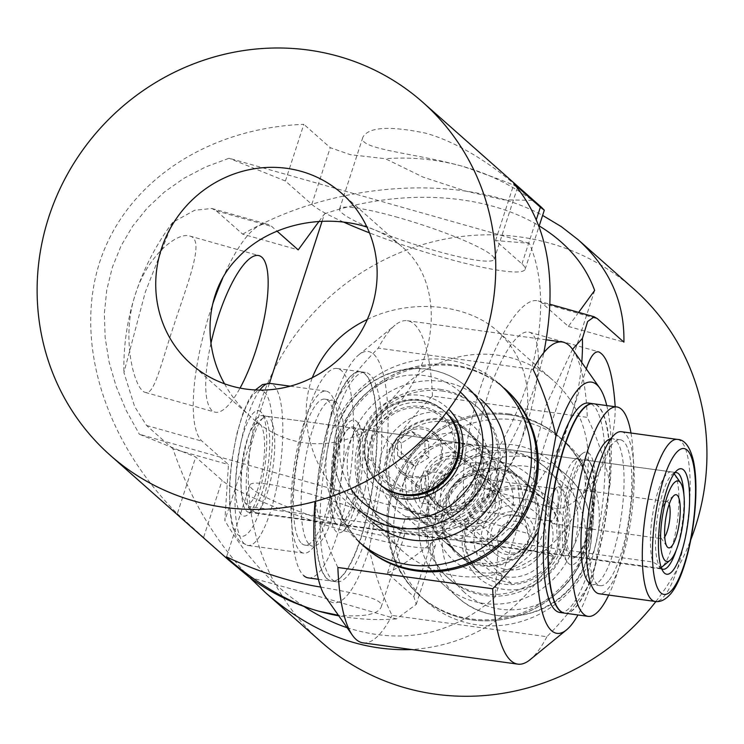 <?xml version="1.0" encoding="UTF-8"?>
<svg xmlns="http://www.w3.org/2000/svg" width="744" height="744" viewBox="0 0 744 744"><rect width="100%" height="100%" fill="white"/><g stroke="black" fill="none" stroke-linecap="round" stroke-linejoin="round"><path stroke-width="0.56" stroke-dasharray="3.72 2.79" d="M439.267 505.39C435.231 502.2 433.194 495.588 433.157 485.562L444.214 473.491L445.079 473.854C445.303 476.513 443.843 482.642 440.699 492.24C440.299 501.884 439.825 506.264 439.267 505.39L421.504 503.186A16.256 4.25 -82.2 0 1 420.806 502.851A16.256 4.25 -82.2 0 1 419.783 501.028A16.256 4.25 -82.2 0 1 419.504 486.502A16.256 4.25 -82.2 0 1 423.689 472.589A16.256 4.25 -82.2 0 1 425.931 470.98A16.256 4.25 -82.2 0 1 426.619 471.315A16.256 4.25 -82.2 0 1 427.726 489.05A16.256 4.25 -82.2 0 1 421.504 503.186M416.333 483.898A2.176 0.567 97.8 0 0 415.942 484.074A2.176 0.567 97.8 0 0 415.375 485.934A2.176 0.567 97.8 0 0 415.412 487.887A2.176 0.567 97.8 0 0 415.552 488.129A2.176 0.567 97.8 0 0 416.445 486.464A2.176 0.567 97.8 0 0 416.333 483.898M476.913 485.944L470.338 463.475L458.713 458.164L444.382 459.197L432.171 466.442L425.615 478.894L426.963 492.416L434.784 503.651L447.562 509.966L460.964 508.087L471.296 499.178L476.913 485.944M485.888 479.462C485.339 478.587 484.856 482.977 484.456 492.612C481.312 502.209 479.852 508.338 480.075 510.998L480.94 511.361L491.998 499.289C491.961 489.245 489.915 482.633 485.888 479.462L555.74 488.817A16.256 4.25 -82.2 0 1 556.428 489.161A16.256 4.25 -82.2 0 1 557.526 506.897A16.256 4.25 -82.2 0 1 551.304 521.033A16.256 4.25 -82.2 0 1 550.616 520.698A16.256 4.25 -82.2 0 1 550.253 520.27A16.256 4.25 -82.2 0 1 549.304 504.348A16.256 4.25 -82.2 0 1 554.513 489.264A16.256 4.25 -82.2 0 1 555.74 488.817M448.241 498.908L453.868 485.655L464.191 476.764L477.527 474.877L490.37 481.201L498.201 492.454L499.54 505.957L492.993 518.41L480.782 525.655L466.525 526.696L454.826 521.377L448.241 498.908M552.513 523.385A18.693 4.892 -82.2 0 1 552.095 522.893A18.693 4.892 -82.2 0 1 551.006 504.581A18.693 4.892 -82.2 0 1 556.996 487.236A18.693 4.892 -82.2 0 1 558.4 486.725A18.693 4.892 -82.2 0 1 559.2 487.115A18.693 4.892 -82.2 0 1 560.465 507.51A18.693 4.892 -82.2 0 1 553.313 523.767A18.693 4.892 -82.2 0 1 552.513 523.385M669.209 504.19A18.693 4.892 97.8 0 0 668.019 502.07A18.693 4.892 97.8 0 0 667.219 501.689A18.693 4.892 97.8 0 0 665.815 502.2A18.693 4.892 97.8 0 0 659.826 519.544A18.693 4.892 97.8 0 0 660.914 537.856A18.693 4.892 97.8 0 0 661.332 538.34A18.693 4.892 97.8 0 0 662.132 538.73A18.693 4.892 97.8 0 0 664.718 536.852M661.249 567.542A48.779 12.76 -82.2 0 1 659.928 568.276L658.728 565.468L652.86 562.018A48.779 12.76 -82.2 0 1 654.023 506.794A48.779 12.76 -82.2 0 1 671.321 471.891A48.779 12.76 -82.2 0 1 673.394 472.905A48.779 12.76 -82.2 0 1 674.148 473.705M674.492 474.17A48.779 12.76 -82.2 0 1 677.319 521.944A48.779 12.76 -82.2 0 1 661.704 567.188M259.972 424.154A40.65 10.63 -82.2 0 1 262.139 471.919A40.65 10.63 -82.2 0 1 245.446 503A40.65 10.63 -82.2 0 1 244.525 501.94A40.65 10.63 -82.2 0 1 242.172 462.126A40.65 10.63 -82.2 0 1 255.183 424.424A40.65 10.63 -82.2 0 1 259.972 424.154M248.673 506.459L249.872 509.259L255.741 512.709A48.779 12.76 97.8 0 0 273.029 467.046A48.779 12.76 97.8 0 0 269.198 417.338A48.779 12.76 97.8 0 0 267.124 416.324A48.779 12.76 97.8 0 0 263.45 417.663A48.779 12.76 97.8 0 0 248.626 457.718A48.779 12.76 97.8 0 0 248.673 506.459L652.86 562.018M659.928 568.276L255.741 512.709M500.972 462.21A56.907 54.107 -48.5 0 0 436.393 509.919A56.907 54.107 -48.5 0 0 480.643 572.592A56.907 54.107 -48.5 0 0 545.222 524.883A56.907 54.107 -48.5 0 0 500.972 462.21M480.206 563.031A48.779 46.379 131.5 0 1 456.602 552.262A48.779 46.379 131.5 0 1 446.558 496.397A48.779 46.379 131.5 0 1 497.634 468.422A48.779 46.379 131.5 0 1 521.237 479.201A48.779 46.379 131.5 0 1 531.281 535.066A48.779 46.379 131.5 0 1 480.206 563.031M592.066 520.093A56.907 14.889 -82.2 0 1 567.402 562.129A56.907 14.889 -82.2 0 1 565.663 496.732A56.907 14.889 -82.2 0 1 582.32 453.598A56.907 14.889 -82.2 0 1 592.066 520.093M559.776 497.336A48.779 12.76 97.8 0 0 561.264 553.387A48.779 12.76 97.8 0 0 564.445 555.666A48.779 12.76 97.8 0 0 582.403 517.35A48.779 12.76 97.8 0 0 577.735 459.02A48.779 12.76 97.8 0 0 574.061 460.359A48.779 12.76 97.8 0 0 559.776 497.336M424.182 522.641A56.907 54.107 131.5 0 1 379.942 459.969A56.907 54.107 131.5 0 1 444.521 412.26A56.907 54.107 131.5 0 1 488.761 474.932A56.907 54.107 131.5 0 1 424.182 522.641M444.949 421.82A48.779 46.379 -48.5 0 0 393.874 449.785A48.779 46.379 -48.5 0 0 403.918 505.65A48.779 46.379 -48.5 0 0 427.521 516.429A48.779 46.379 -48.5 0 0 478.597 488.455A48.779 46.379 -48.5 0 0 468.553 432.589A48.779 46.379 -48.5 0 0 444.949 421.82M333.098 464.768A56.907 14.889 97.8 0 0 342.835 531.253A56.907 14.889 97.8 0 0 359.492 488.12A56.907 14.889 97.8 0 0 357.752 422.722A56.907 14.889 97.8 0 0 333.098 464.768M365.378 487.515A48.779 12.76 -82.2 0 1 351.103 524.492A48.779 12.76 -82.2 0 1 347.429 525.831A48.779 12.76 -82.2 0 1 342.752 467.502A48.779 12.76 -82.2 0 1 360.71 429.186A48.779 12.76 -82.2 0 1 363.89 431.464A48.779 12.76 -82.2 0 1 365.378 487.515M471.296 445.126L461.215 443.006L441.378 443.21L423.327 449.711L410.586 461.55L404.624 476.002L407.238 499.921L424.21 523.599L453.868 539.735L447.925 539.642L436.319 534.313L427.261 517.638L427.251 496.025C429.986 472.784 454.203 444.791 471.296 445.126L500.954 461.252L517.926 484.93L520.53 508.849L514.569 523.302L501.828 535.141L483.786 541.641L463.949 541.846L453.868 539.735C470.952 540.07 495.169 512.067 497.903 488.827L497.894 467.213L488.845 450.538L477.23 445.21L471.296 445.126M326.449 455.393A105.676 27.649 -82.2 0 1 365.351 372.391A105.676 27.649 -82.2 0 1 375.469 498.768A105.676 27.649 -82.2 0 1 336.567 581.78A105.676 27.649 -82.2 0 1 326.449 455.393M321.78 454.751A105.676 27.649 -82.2 0 1 360.691 371.749A105.676 27.649 -82.2 0 1 370.81 498.127A105.676 27.649 -82.2 0 1 331.908 581.138A105.676 27.649 -82.2 0 1 321.78 454.751M559.804 612.461A105.676 27.649 97.8 0 0 598.715 529.458A105.676 27.649 97.8 0 0 588.588 403.071M564.622 613.121A105.676 27.649 97.8 0 0 603.375 530.1A105.676 27.649 97.8 0 0 593.414 403.741M365.462 547.603A105.676 100.487 131.5 0 1 343.7 426.554A105.676 100.487 131.5 0 1 454.361 365.964A105.676 100.487 131.5 0 1 505.511 389.307L504.376 388.303A105.676 100.487 131.5 0 0 453.236 364.96A105.676 100.487 131.5 0 0 342.566 425.559A105.676 100.487 131.5 0 0 364.328 546.598M508.561 413.906A105.676 100.487 131.5 0 1 559.702 437.249A105.676 100.487 131.5 0 1 581.464 558.298A105.676 100.487 131.5 0 1 470.794 618.887A105.676 100.487 131.5 0 1 419.653 595.544A105.676 100.487 131.5 0 1 397.891 474.505A105.676 100.487 131.5 0 1 508.561 413.906M509.686 414.91A105.676 100.487 131.5 0 1 560.827 438.253A105.676 100.487 131.5 0 1 582.589 559.293A105.676 100.487 131.5 0 1 471.929 619.891A105.676 100.487 131.5 0 1 420.779 596.549A105.676 100.487 131.5 0 1 399.017 475.5A105.676 100.487 131.5 0 1 509.686 414.91M325.426 596.79A126.815 33.182 97.8 0 0 369.238 548.923C374.288 572.22 381.886 594.391 392.051 615.428L546.886 636.715C564.129 619.408 579.325 600.371 592.475 579.613A126.815 33.182 -82.2 0 1 577.976 614.962M369.238 548.923L386.871 453.189A126.815 33.182 97.8 0 0 358.673 354.925A126.815 33.182 97.8 0 0 332.68 405.238C345.858 384.443 361.045 365.406 378.268 348.136L533.104 369.424M606.76 405.573A126.815 33.182 -82.2 0 1 610.117 483.87C605.067 460.573 597.46 438.402 587.295 417.365L432.459 396.087C415.217 413.394 400.021 432.422 386.871 453.189M610.117 483.87L592.475 579.613M332.68 405.238L315.047 500.982A126.815 33.182 97.8 0 0 315.01 501.484M337.86 567.486C327.686 546.403 320.087 524.241 315.047 500.982M363.016 642.853A162.583 42.538 97.8 0 0 392.051 615.428M432.459 396.087A162.583 42.538 97.8 0 0 407.303 320.711A162.583 42.538 97.8 0 0 395.055 325.175A162.583 42.538 97.8 0 0 378.268 348.136M572.731 349.596A162.583 42.538 -82.2 0 1 587.295 417.365M546.886 636.715A162.583 42.538 -82.2 0 1 530.109 659.677M581.445 463.54A48.779 12.76 97.8 0 0 567.012 512.523A48.779 12.76 97.8 0 0 571.625 555.917A48.779 12.76 97.8 0 0 573.698 556.931A48.779 12.76 97.8 0 0 577.372 555.601A48.779 12.76 97.8 0 0 579.232 553.694A48.779 12.76 97.8 0 0 593.386 507.166A48.779 12.76 97.8 0 0 590.159 462.573A48.779 12.76 97.8 0 0 589.053 461.308A48.779 12.76 97.8 0 0 586.979 460.294A48.779 12.76 97.8 0 0 581.445 463.54M661.686 568.704A48.779 12.76 -82.2 0 1 661.016 568.211A48.779 12.76 -82.2 0 1 659.909 566.947A48.779 12.76 -82.2 0 1 656.673 522.344A48.779 12.76 -82.2 0 1 670.837 475.825A48.779 12.76 -82.2 0 1 672.697 473.919A48.779 12.76 -82.2 0 1 674.882 472.7M608.592 580.794A73.647 19.27 -82.2 0 1 600.231 585.695A73.647 19.27 -82.2 0 1 589.546 524.873A73.647 19.27 -82.2 0 1 611.94 444.661A73.647 19.27 -82.2 0 1 620.291 439.76A73.647 19.27 -82.2 0 1 630.986 500.582A73.647 19.27 -82.2 0 1 608.592 580.794M610.917 438.728A73.647 19.27 -82.2 0 1 612.526 438.7A73.647 19.27 -82.2 0 1 623.212 499.512A73.647 19.27 -82.2 0 1 600.817 579.725A73.647 19.27 -82.2 0 1 592.466 584.626A73.647 19.27 -82.2 0 1 590.922 584.161M621.398 431.706A81.784 21.399 -82.2 0 1 633.274 499.243A81.784 21.399 -82.2 0 1 608.406 588.309A81.784 21.399 -82.2 0 1 599.125 593.749M564.78 613.149A105.676 27.649 97.8 0 0 576.777 606.118A105.676 27.649 97.8 0 0 608.908 491.031A105.676 27.649 97.8 0 0 593.563 403.76M683.885 494.5A48.779 12.76 -82.2 0 1 676.24 550.151M580.311 462.247A49.997 13.076 -82.2 0 1 589.239 461.261A49.997 13.076 -82.2 0 1 592.549 506.971A49.997 13.076 -82.2 0 1 578.042 554.661A49.997 13.076 -82.2 0 1 576.135 556.614A49.997 13.076 -82.2 0 1 564.687 523.311A49.997 13.076 -82.2 0 1 580.311 462.247M630.977 433.027A105.676 27.649 -82.2 0 1 608.704 595.061M336.102 523.544A48.779 12.76 -82.2 0 1 334.995 522.279A48.779 12.76 -82.2 0 1 332.177 474.495A48.779 12.76 -82.2 0 1 347.783 429.251A48.779 12.76 -82.2 0 1 351.466 427.921A48.779 12.76 -82.2 0 1 353.53 428.935A48.779 12.76 -82.2 0 1 356.841 482.131A48.779 12.76 -82.2 0 1 338.176 524.557A48.779 12.76 -82.2 0 1 336.102 523.544M264.148 416.649A48.779 12.76 97.8 0 0 262.074 415.626A48.779 12.76 97.8 0 0 243.409 458.053A48.779 12.76 97.8 0 0 246.72 511.258A48.779 12.76 97.8 0 0 248.784 512.272A48.779 12.76 97.8 0 0 252.467 510.933A48.779 12.76 97.8 0 0 268.072 465.688A48.779 12.76 97.8 0 0 265.255 417.905A48.779 12.76 97.8 0 0 264.148 416.649M301.738 543.557A73.647 19.27 97.8 0 0 304.863 545.092A73.647 19.27 97.8 0 0 333.052 481.024A73.647 19.27 97.8 0 0 328.048 400.691A73.647 19.27 97.8 0 0 324.923 399.156A73.647 19.27 97.8 0 0 296.735 463.224A73.647 19.27 97.8 0 0 301.738 543.557M309.504 544.627A73.647 19.27 97.8 0 0 312.638 546.161A73.647 19.27 97.8 0 0 340.817 482.093A73.647 19.27 97.8 0 0 335.823 401.76A73.647 19.27 97.8 0 0 332.698 400.226A73.647 19.27 97.8 0 0 304.51 464.293A73.647 19.27 97.8 0 0 309.504 544.627M300.278 551.434A81.784 21.399 97.8 0 0 303.757 553.145A81.784 21.399 97.8 0 0 335.051 482.01A81.784 21.399 97.8 0 0 329.508 392.813A81.784 21.399 97.8 0 0 326.03 391.102A81.784 21.399 97.8 0 0 294.736 462.238A81.784 21.399 97.8 0 0 300.278 551.434M308.276 577.883A105.676 27.649 97.8 0 0 348.713 485.962A105.676 27.649 97.8 0 0 341.552 370.698A105.676 27.649 97.8 0 0 337.06 368.494A105.676 27.649 97.8 0 0 296.614 460.415A105.676 27.649 97.8 0 0 303.784 575.689M364.867 373.907A105.676 27.649 -82.2 0 1 372.037 489.171A105.676 27.649 -82.2 0 1 331.592 581.092A105.676 27.649 -82.2 0 1 327.1 578.888A105.676 27.649 -82.2 0 1 319.939 463.624A105.676 27.649 -82.2 0 1 360.375 371.702A105.676 27.649 -82.2 0 1 364.867 373.907M260.67 411.72A53.242 13.931 97.8 0 0 238.805 452.436A53.242 13.931 97.8 0 0 241.642 515.006A53.242 13.931 97.8 0 0 247.919 514.653A53.242 13.931 97.8 0 0 264.957 465.26A53.242 13.931 97.8 0 0 261.879 413.097A53.242 13.931 97.8 0 0 260.67 411.72M354.916 427.912A49.997 13.076 97.8 0 0 349.029 428.237A49.997 13.076 97.8 0 0 333.024 474.616A49.997 13.076 97.8 0 0 335.916 523.59A49.997 13.076 97.8 0 0 337.051 524.883A49.997 13.076 97.8 0 0 357.585 486.66A49.997 13.076 97.8 0 0 354.916 427.912M453.784 455.561A42.269 40.195 131.5 0 1 405.062 489.905A42.269 40.195 131.5 0 1 373.321 442.541A42.269 40.195 131.5 0 1 422.043 408.196A42.269 40.195 131.5 0 1 453.784 455.561M442.085 456.398A26.012 24.738 131.5 0 1 424.964 476.244A26.012 24.738 131.5 0 1 400.086 471.873A26.012 24.738 131.5 0 1 392.562 448.381A26.012 24.738 131.5 0 1 409.684 428.535A26.012 24.738 131.5 0 1 434.561 432.906A26.012 24.738 131.5 0 1 442.085 456.398M421.867 477.657A30.895 29.369 -48.5 0 0 445.061 512.272A30.895 29.369 -48.5 0 0 480.671 487.171A30.895 29.369 -48.5 0 0 457.476 452.557A30.895 29.369 -48.5 0 0 421.867 477.657M474.895 485.423A26.012 24.738 131.5 0 1 457.774 505.269A26.012 24.738 131.5 0 1 432.896 500.898A26.012 24.738 131.5 0 1 425.373 477.406A26.012 24.738 131.5 0 1 442.494 457.56A26.012 24.738 131.5 0 1 467.372 461.931A26.012 24.738 131.5 0 1 474.895 485.423M455.337 455.812A43.896 41.738 -48.5 0 0 422.378 406.624A43.896 41.738 -48.5 0 0 371.777 442.289A43.896 41.738 -48.5 0 0 404.736 491.477A43.896 41.738 -48.5 0 0 455.337 455.812M367.527 457.634L370.019 442.42L373.646 428.2A48.779 46.379 131.5 0 1 447.005 413.524A48.779 46.379 131.5 0 1 461.103 457.569A48.779 46.379 131.5 0 1 429.009 494.788A48.779 46.379 131.5 0 1 382.37 486.585A48.779 46.379 131.5 0 1 367.527 457.634L402.216 488.334A48.779 46.379 -48.5 0 0 417.059 517.275A48.779 46.379 -48.5 0 0 463.707 525.478A48.779 46.379 -48.5 0 0 495.802 488.259A48.779 46.379 -48.5 0 0 481.703 444.214A48.779 46.379 -48.5 0 0 408.335 458.89L405.843 474.114L402.216 488.334M412.585 476.16A40.65 38.651 131.5 0 1 459.429 443.136A40.65 38.651 131.5 0 1 489.952 488.678A40.65 38.651 131.5 0 1 443.099 521.702A40.65 38.651 131.5 0 1 412.585 476.16M408.335 458.89L373.646 428.2M526.287 527.682A16.256 15.457 131.5 0 1 521.86 549.937A16.256 15.457 131.5 0 1 499.94 546.589A16.256 15.457 131.5 0 1 504.367 524.334A16.256 15.457 131.5 0 1 526.287 527.682M491.459 549.639A24.385 23.185 -48.5 0 0 495.067 553.731A24.385 23.185 -48.5 0 0 526.575 552.866A24.385 23.185 -48.5 0 0 530.993 521.293A24.385 23.185 -48.5 0 0 527.384 517.201A24.385 23.185 -48.5 0 0 495.876 518.066A24.385 23.185 -48.5 0 0 491.459 549.639M430.823 471.929A24.385 23.185 131.5 0 1 401.546 470.989A24.385 23.185 131.5 0 1 397.938 466.897A24.385 23.185 131.5 0 1 404.587 433.519A24.385 23.185 131.5 0 1 433.864 434.459A24.385 23.185 131.5 0 1 437.472 438.542A24.385 23.185 131.5 0 1 430.823 471.929M372.512 476.067A48.779 46.379 -48.5 0 0 379.728 484.251L378.975 483.581A48.779 46.379 -48.5 0 1 371.758 475.407A48.779 46.379 -48.5 0 1 380.593 412.241A48.779 46.379 -48.5 0 1 443.61 410.521L444.363 411.19A48.779 46.379 -48.5 0 0 385.811 409.312A48.779 46.379 -48.5 0 0 372.512 476.067M450.817 418.695A48.779 46.379 -48.5 0 0 443.61 410.521M451.58 419.365A48.779 46.379 -48.5 0 0 444.363 411.19M397.631 455.719L411.339 462.926L424.991 454.259L424.945 438.383L411.246 431.176L397.584 439.844L397.631 455.719L401.407 459.048L415.106 466.256L411.339 462.926M415.106 466.256L428.767 457.597L428.721 441.722L415.013 434.515L401.36 443.182L401.407 459.048M401.36 443.182L397.584 439.844M415.013 434.515L411.246 431.176M428.721 441.722L424.945 438.383M428.767 457.597L424.991 454.259M458.341 553.796A48.779 46.379 131.5 0 1 448.93 498.061A48.779 46.379 131.5 0 1 499.856 470.394A48.779 46.379 131.5 0 1 523.469 481.173A48.779 46.379 131.5 0 1 523.953 481.601A48.779 46.379 131.5 0 1 533.355 537.345A48.779 46.379 131.5 0 1 482.428 565.003A48.779 46.379 131.5 0 1 458.825 554.234A48.779 46.379 131.5 0 1 458.341 553.796M521.544 489.58A48.779 46.379 -48.5 0 0 470.617 517.238A48.779 46.379 -48.5 0 0 480.029 572.982A48.779 46.379 -48.5 0 0 480.512 573.41A48.779 46.379 -48.5 0 0 504.116 584.189A48.779 46.379 -48.5 0 0 555.043 556.531A48.779 46.379 -48.5 0 0 545.631 500.786A48.779 46.379 -48.5 0 0 545.147 500.349A48.779 46.379 -48.5 0 0 521.544 489.58M547.937 469.622A73.647 70.029 -48.5 0 0 547.212 468.962A73.647 70.029 -48.5 0 0 446.298 477.332A73.647 70.029 -48.5 0 0 448.874 578.627A73.647 70.029 -48.5 0 0 449.599 579.288A73.647 70.029 -48.5 0 0 550.514 570.908A73.647 70.029 -48.5 0 0 547.937 469.622M546.049 467.948A73.647 70.029 -48.5 0 0 545.324 467.297A73.647 70.029 -48.5 0 0 444.419 475.667A73.647 70.029 -48.5 0 0 446.986 576.953A73.647 70.029 -48.5 0 0 447.721 577.614A73.647 70.029 -48.5 0 0 548.626 569.244A73.647 70.029 -48.5 0 0 546.049 467.948M553.406 463.605A81.784 77.757 -48.5 0 0 552.597 462.87A81.784 77.757 -48.5 0 0 440.55 472.17A81.784 77.757 -48.5 0 0 443.405 584.644A81.784 77.757 -48.5 0 0 444.214 585.37A81.784 77.757 -48.5 0 0 556.261 576.079A81.784 77.757 -48.5 0 0 553.406 463.605M567.598 444.252A105.676 100.487 -48.5 0 0 566.547 443.303A105.676 100.487 -48.5 0 0 421.755 455.319A105.676 100.487 -48.5 0 0 425.447 600.659A105.676 100.487 -48.5 0 0 426.498 601.608A105.676 100.487 -48.5 0 0 571.28 589.592A105.676 100.487 -48.5 0 0 567.598 444.252M419.793 595.656A105.676 100.487 131.5 0 1 416.101 450.315A105.676 100.487 131.5 0 1 560.892 438.3A105.676 100.487 131.5 0 1 561.934 439.239A105.676 100.487 131.5 0 1 565.626 584.589A105.676 100.487 131.5 0 1 420.834 596.595A105.676 100.487 131.5 0 1 419.793 595.656M478.057 577.205A53.242 50.629 -48.5 0 0 551.285 571.904A53.242 50.629 -48.5 0 0 549.677 498.396A53.242 50.629 -48.5 0 0 476.448 503.697A53.242 50.629 -48.5 0 0 478.057 577.205M457.244 554.447A49.997 47.532 -48.5 0 0 525.999 549.472A49.997 47.532 -48.5 0 0 524.483 480.447A49.997 47.532 -48.5 0 0 455.728 485.432A49.997 47.532 -48.5 0 0 457.244 554.447M442.727 419.849A48.779 46.379 -48.5 0 0 391.651 447.814A48.779 46.379 -48.5 0 0 401.695 503.679A48.779 46.379 -48.5 0 0 425.298 514.457A48.779 46.379 -48.5 0 0 476.374 486.492A48.779 46.379 -48.5 0 0 466.33 430.618A48.779 46.379 -48.5 0 0 442.727 419.849M403.611 495.272A48.779 46.379 131.5 0 1 380.007 484.502A48.779 46.379 131.5 0 1 369.963 428.628A48.779 46.379 131.5 0 1 421.039 400.663A48.779 46.379 131.5 0 1 444.652 411.441A48.779 46.379 131.5 0 1 446.149 412.827M439.909 389.298A73.647 70.029 131.5 0 1 475.556 405.573A73.647 70.029 131.5 0 1 490.724 489.924A73.647 70.029 131.5 0 1 413.59 532.155A73.647 70.029 131.5 0 1 377.952 515.89A73.647 70.029 131.5 0 1 362.784 431.529A73.647 70.029 131.5 0 1 439.909 389.298M441.797 390.972A73.647 70.029 131.5 0 1 477.443 407.238A73.647 70.029 131.5 0 1 492.612 491.598A73.647 70.029 131.5 0 1 415.478 533.829A73.647 70.029 131.5 0 1 379.84 517.564A73.647 70.029 131.5 0 1 364.672 433.203A73.647 70.029 131.5 0 1 441.797 390.972M358.989 509.966L372.567 521.981A81.784 77.757 131.5 0 1 355.725 428.312A81.784 77.757 131.5 0 1 441.369 381.412A81.784 77.757 131.5 0 1 480.94 399.482L467.362 387.466C455.942 377.487 442.643 371.414 427.447 369.238C389.456 363.212 348.638 389.549 337.358 427.223C328.337 459.727 335.553 487.301 358.989 509.966A81.784 77.757 131.5 0 1 342.147 416.296A81.784 77.757 131.5 0 1 427.791 369.405A81.784 77.757 131.5 0 1 467.362 387.466M358.617 541.548A105.676 100.487 131.5 0 1 336.855 420.5A105.676 100.487 131.5 0 1 447.516 359.901A105.676 100.487 131.5 0 1 498.666 383.253L504.32 388.256A105.676 100.487 -48.5 0 0 453.18 364.913A105.676 100.487 -48.5 0 0 342.51 425.503A105.676 100.487 -48.5 0 0 364.272 546.552M401.779 498.694A53.242 50.629 131.5 0 1 360.375 440.048A53.242 50.629 131.5 0 1 420.806 395.408A53.242 50.629 131.5 0 1 448.79 409.265M425.363 515.89A49.997 47.532 131.5 0 1 386.489 460.834A49.997 47.532 131.5 0 1 443.229 418.918A49.997 47.532 131.5 0 1 482.103 473.974A49.997 47.532 131.5 0 1 425.363 515.89M482.614 475.602A28.449 27.054 131.5 0 1 500.163 509.873A28.449 27.054 131.5 0 1 465.177 529.272A28.449 27.054 131.5 0 1 447.628 494.993A28.449 27.054 131.5 0 1 482.614 475.602M469.548 523.274A20.321 19.325 -48.5 0 0 492.788 513.379A20.321 19.325 -48.5 0 0 489.245 488.882A20.321 19.325 -48.5 0 0 482.01 484.939A20.321 19.325 -48.5 0 0 458.769 494.834A20.321 19.325 -48.5 0 0 462.312 519.321A20.321 19.325 -48.5 0 0 469.548 523.274M503.279 568.9A33.331 31.694 -48.5 0 0 544.264 546.18A33.331 31.694 -48.5 0 0 523.702 506.032A33.331 31.694 -48.5 0 0 482.716 528.751A33.331 31.694 -48.5 0 0 503.279 568.9M516.699 515.629A20.321 19.325 131.5 0 1 523.943 519.582A20.321 19.325 131.5 0 1 527.477 544.069A20.321 19.325 131.5 0 1 504.246 553.964A20.321 19.325 131.5 0 1 497.011 550.021A20.321 19.325 131.5 0 1 493.467 525.524A20.321 19.325 131.5 0 1 516.699 515.629M501.038 575.8A40.65 38.651 131.5 0 1 475.965 526.836A40.65 38.651 131.5 0 1 525.943 499.131A40.65 38.651 131.5 0 1 551.016 548.096A40.65 38.651 131.5 0 1 501.038 575.8M511.463 583.482L483.349 575.521A48.779 46.379 -48.5 0 1 479.285 572.331L443.461 540.637A48.779 46.379 131.5 0 1 434.961 481.852A48.779 46.379 131.5 0 1 490.724 458.099A48.779 46.379 131.5 0 1 508.096 467.576A48.779 46.379 131.5 0 1 519.907 519.396A48.779 46.379 131.5 0 1 475.639 551.788L511.463 583.482A48.779 46.379 -48.5 0 0 555.731 551.09A48.779 46.379 -48.5 0 0 543.92 499.271A48.779 46.379 -48.5 0 0 526.547 489.794A48.779 46.379 -48.5 0 0 470.785 513.546A48.779 46.379 -48.5 0 0 479.285 572.331M486.353 464.098A40.65 38.651 -48.5 0 0 436.365 491.803A40.65 38.651 -48.5 0 0 461.438 540.767A40.65 38.651 -48.5 0 0 511.416 513.062A40.65 38.651 -48.5 0 0 486.353 464.098M475.639 551.788L447.516 543.817A48.779 46.379 131.5 0 1 443.461 540.637M447.516 543.817L483.349 575.521M224.53 383.792C231.254 396.087 240.098 407.182 251.054 417.059C299.906 461.894 369.833 447.06 404.42 395.957C440.708 346.946 440.532 278.265 401.872 246.589C391.967 237.941 380.333 231.43 366.969 227.078M439.574 519.293L139.379 434.264L195.728 457.03L222.121 480.382A113.804 14.657 -162 0 0 338.241 528.984A113.804 14.657 -162 0 0 435.426 545.315A113.804 14.657 -162 0 0 432.255 539.902L405.861 516.55L439.574 519.293C519.331 452.687 562.734 319.111 529.254 243.288L495.541 240.544L521.935 263.897A113.804 14.657 18 0 1 525.106 269.3A113.804 14.657 18 0 1 369.48 232.863M529.254 243.288L229.059 158.258L205.521 167.009L183.842 178.337L164.322 192.092L147.2 208.078L132.72 226.092L121.058 245.892L112.381 267.236L106.792 289.816L104.365 313.354L105.136 337.534L109.098 362.04L116.194 386.545L126.331 410.725L139.379 434.264M343.44 222.028A113.804 14.657 18 0 1 311.801 204.377L285.408 181.015L229.059 158.258M398.012 217.453A81.291 10.472 -162 0 0 339.562 209.018A81.291 10.472 -162 0 0 435.724 250.821A81.291 10.472 -162 0 0 494.183 259.256A81.291 10.472 -162 0 0 398.012 217.453M308.332 493.458A81.291 10.472 18 0 1 404.504 535.261A81.291 10.472 18 0 1 346.044 526.826A81.291 10.472 18 0 1 249.882 485.023A81.291 10.472 18 0 1 308.332 493.458M285.408 181.015L303.831 124.304C206.051 128.349 125.68 182.606 99.705 262.111C73.981 341.719 104.532 440.792 177.295 513.741L195.728 457.03M249.37 577.27L331.936 600.129L396.403 618.924L416.212 604.407L413.831 596.614L387.429 573.261L405.861 516.55M495.541 240.544L513.965 183.833M177.295 513.741L229.226 560.548M532.397 200.369L503.214 199.801L464.916 190.864L423.048 177.091L385.364 158.714L350.34 154.687L330.234 147.665L303.831 124.304M541.632 207.437L532.416 200.387A235.746 224.158 131.5 0 0 463.131 166.479C497.745 178.458 515.871 185.433 517.517 187.414C519.2 187.897 473.556 146.308 425.419 133.12C389.326 125.68 368.494 127.038 362.914 137.175C357.092 149.414 415.106 152.939 463.131 166.479A235.746 224.158 131.5 0 0 385.346 158.723M320.683 587.062C356.199 593.47 384.843 598.483 381.151 607.104C377.915 614.47 363.667 617.204 338.418 615.288M387.429 573.261C459.95 535.038 525.134 443.099 543.827 352.656M396.422 618.915A235.746 224.158 131.5 0 1 338.818 615.865M372.558 435.798A113.804 108.215 -48.5 0 0 402.216 550.793A113.804 108.215 -48.5 0 0 582.692 495.318A113.804 108.215 -48.5 0 0 553.034 380.324A113.804 108.215 -48.5 0 0 372.558 435.798M367.313 319.483C409.442 298.539 467.567 303.078 498.285 331.88C527.254 359.65 534.871 395.975 521.153 440.876C506.85 484.232 473.138 520.744 431.52 527.775C401.025 532.685 373.014 524.213 347.467 502.358C312.936 472.635 296.419 420.211 312.303 377.664M578.637 312.378L568.388 326.421L541.995 303.068A113.804 32.057 105.8 0 0 538.135 300.901A113.804 32.057 105.8 0 0 478.429 394.32A113.804 32.057 105.8 0 0 472.245 517.74L498.638 541.093L495.011 597.106C452.222 635.004 402.941 645.206 347.15 627.731M594.651 290.43L495.011 597.106M525.971 427.084A81.291 22.897 -74.2 0 1 484.967 488.622A81.291 22.897 -74.2 0 1 488.259 393.725A81.291 22.897 -74.2 0 1 529.272 332.187A81.291 22.897 -74.2 0 1 525.971 427.084M210.933 343.375A81.291 22.897 105.8 0 0 214.793 412.092A81.291 22.897 105.8 0 0 240.042 388.089M318.971 221.452L324.477 213.9L322.078 221.275M222.623 278.479A113.804 32.057 -74.2 0 1 267.961 224.372A113.804 32.057 -74.2 0 1 271.82 226.539L277.084 231.198M269.421 383.337L224.837 520.577L228.464 464.563L202.07 441.211A113.804 32.057 -74.2 0 1 212.524 304.603M303.943 606.425C272.62 585.602 246.245 556.986 224.837 520.577M324.477 213.9C399.556 187.962 485.032 192.743 539.205 225.925M249.621 577.456C215.667 541.948 190.111 499.075 172.952 448.846L228.464 464.563M498.638 541.093L554.15 556.819C519.424 614.191 471.994 645.104 411.86 649.568M172.952 448.846L146.559 425.484L134.645 406.596L123.922 372.558L145.322 292.048L172.729 222.326L194.714 210.227L211.9 208.515L216.309 210.812L242.702 234.165L298.214 249.891M568.388 326.421L623.9 342.147M615.195 406.736C615.279 421.643 613.056 436.217 608.527 450.473C596.827 488.148 567.012 512.449 554.429 508.273C538.386 505.157 556.224 462.033 570.815 417.105A235.746 224.158 -48.5 0 1 533.606 488.603L524.585 517.052L527.756 533.467L554.15 556.819M572.536 349.317L545.938 405.527L535.261 448.418L533.625 488.594M172.738 222.317A235.746 224.158 -48.5 0 0 135.538 293.806C120.165 338.52 134.971 390.879 145.331 392.395C154.222 395.529 160.741 364.625 173.25 327.174C187.841 282.246 205.679 239.122 189.627 236.006C177.053 231.83 147.238 256.131 135.538 293.806A235.746 224.158 -48.5 0 0 123.922 372.558M242.702 234.165C335.404 180.522 463.438 172.515 542.618 215.416M581.752 362.449A235.746 224.158 -48.5 0 1 570.815 417.105L586.281 368.903M633.832 288.998A235.746 224.158 -48.5 0 0 309.737 317.028A235.746 224.158 -48.5 0 0 321.417 642.128M655.901 601.524A235.746 224.158 -48.5 0 0 690.776 539.828M677.366 439.406A81.784 21.399 -82.2 0 1 689.242 506.934A81.784 21.399 -82.2 0 1 664.373 596A81.784 21.399 -82.2 0 1 655.092 601.44M259.823 390.098A81.784 21.399 97.8 0 0 236.406 472.607A81.784 21.399 97.8 0 0 244.32 543.743A81.784 21.399 97.8 0 0 247.789 545.445A81.784 21.399 97.8 0 0 279.084 474.319A81.784 21.399 97.8 0 0 273.541 385.113A81.784 21.399 97.8 0 0 270.063 383.411M264.315 391.93A73.647 19.27 -82.2 0 1 268.24 478.476A73.647 19.27 -82.2 0 1 237.996 534.787A73.647 19.27 -82.2 0 1 234.072 448.251A73.647 19.27 -82.2 0 1 264.315 391.93M552.597 462.87L566.993 475.621A81.784 77.757 -48.5 0 0 566.175 474.886A81.784 77.757 -48.5 0 0 454.128 484.177A81.784 77.757 -48.5 0 0 456.983 596.651A81.784 77.757 -48.5 0 0 457.793 597.386A81.784 77.757 -48.5 0 0 569.839 588.086A81.784 77.757 -48.5 0 0 566.984 475.611C598.929 503.195 599.85 558 569.141 589.443C540.73 621.556 487.915 625.434 457.793 597.386L444.214 585.37M464.33 592.308A73.647 70.029 131.5 0 1 462.108 490.631A73.647 70.029 131.5 0 1 563.403 483.293A73.647 70.029 131.5 0 1 565.626 584.97A73.647 70.029 131.5 0 1 464.33 592.308M460.294 392.069A73.647 70.029 -48.5 0 0 424.452 375.618A73.647 70.029 -48.5 0 0 351.94 409.712A73.647 70.029 -48.5 0 0 350.843 488.734M413.831 596.614L432.255 539.902M521.935 263.897L536.378 219.452M203.698 537.094L222.121 480.382M311.801 204.377L330.234 147.665M216.309 210.812L271.82 226.539M541.995 303.068L597.506 318.795M146.559 425.484L202.07 441.211M472.245 517.74L527.756 533.467M425.931 470.98L444.214 473.491M415.412 487.887L419.783 501.028M415.942 484.074L423.689 472.589M490.37 481.201L470.338 463.475M550.253 520.27L552.095 522.893M554.513 489.264L556.996 487.236M660.914 537.856L667.052 546.598M665.815 502.2L674.083 495.439M558.4 486.725L667.219 501.689M671.321 471.891L267.124 416.324M480.94 511.361L551.304 521.033M244.525 501.94L249.008 508.319M255.183 424.424L263.45 417.663M553.313 523.767L662.132 538.73M454.826 521.377L434.784 503.651M561.264 553.387L567.402 562.129M351.103 524.492L342.835 531.253M403.918 505.65L424.21 523.599M436.319 534.313L456.602 552.262M347.429 525.831L447.925 539.642M365.351 372.391L360.691 371.749M559.702 437.249L560.827 438.253M463.949 541.846L564.445 555.666M477.23 445.21L577.735 459.02M358.673 354.925L395.055 325.175M546.291 339.822L407.303 320.711M419.653 595.544L420.779 596.549M336.567 581.78L331.908 581.138M360.71 429.186L461.215 443.006M500.954 461.252L521.237 479.201M468.553 432.589L488.845 450.538M363.89 431.464L357.752 422.722M574.061 460.359L582.32 453.598M586.979 460.294L676.37 472.579M600.231 585.695L592.466 584.626M672.697 473.919L677.245 470.199M590.159 462.573L589.239 461.261M577.372 555.601L576.135 556.614M659.909 566.947L663.285 571.755M620.291 439.76L612.526 438.7M573.698 556.931L663.09 569.225M262.074 415.626L351.466 427.921M303.757 553.145L247.789 545.445L240.386 541.948L236.35 536.908L231.868 524.632L229.617 508.031L229.803 479.964L231.719 461.206L236.732 434.217L242.665 413.98L248.98 399.407L255.378 389.968M304.863 545.092L312.638 546.161M318.395 579.278L331.592 581.092M334.995 522.279L335.916 523.59M347.783 429.251L349.029 428.237M265.255 417.905L261.879 413.097M252.467 510.933L247.919 514.653M337.06 368.494L360.375 371.702M290.197 386.183L326.03 391.102M324.923 399.156L332.698 400.226M248.784 512.272L338.176 524.557M432.896 500.898L400.086 471.873M467.372 461.931L434.561 432.906M382.37 486.585L417.059 517.275M447.005 413.524L481.703 444.214M401.546 470.989L495.067 553.731M433.864 434.459L527.384 517.201M458.825 554.234L480.512 573.41M547.212 468.962L545.324 467.297M566.547 443.303L560.892 438.3M426.498 601.608L420.834 596.595M449.599 579.288L447.721 577.614M523.469 481.173L545.147 500.349M380.007 484.502L401.695 503.679M475.556 405.573L477.443 407.238M377.952 515.89L379.84 517.564M444.652 411.441L466.33 430.618M489.245 488.882L523.943 519.582M543.92 499.271L508.096 467.576M462.312 519.321L497.011 550.021M401.872 246.589L341.849 193.477M251.054 417.068L191.022 363.956M416.222 604.416L435.426 545.315M525.106 269.3L539.084 226.278M381.161 607.113L404.504 535.261M226.529 556.875L249.882 485.023M494.183 259.256L517.526 187.414M339.562 209.018L362.895 137.175M347.457 502.358L402.216 550.793M498.285 331.88L553.034 380.324M211.9 208.497L267.961 224.372M538.135 300.901L550.076 304.287M145.322 392.413L214.793 412.092M189.636 235.988L259.098 255.657M484.967 488.622L554.429 508.291M529.272 332.187L598.734 351.866"/><path stroke-width="1.12" d="M667.656 547.296A26.831 7.022 -82.2 0 1 667.052 546.598A26.831 7.022 -82.2 0 1 665.499 520.316A26.831 7.022 -82.2 0 1 674.083 495.439A26.831 7.022 -82.2 0 1 677.245 495.262A26.831 7.022 -82.2 0 1 678.668 526.78A26.831 7.022 -82.2 0 1 667.656 547.296M665.183 560.697A40.65 10.63 97.8 0 0 669.972 560.427A40.65 10.63 97.8 0 0 682.983 522.725A40.65 10.63 97.8 0 0 680.63 482.912A40.65 10.63 97.8 0 0 679.709 481.852A40.65 10.63 97.8 0 0 663.025 512.932A40.65 10.63 97.8 0 0 665.183 560.697M674.148 473.705A48.779 12.76 -82.2 0 1 674.492 474.17L680.63 482.912M669.972 560.427L661.704 567.188A48.779 12.76 -82.2 0 1 661.249 567.542M664.718 536.852A18.693 4.892 97.8 0 0 669.526 520.874A18.693 4.892 97.8 0 0 669.209 504.19M593.414 403.741A105.676 27.649 97.8 0 0 593.256 403.713L588.588 403.071A105.676 27.649 97.8 0 0 549.686 486.083A105.676 27.649 97.8 0 0 559.804 612.461L564.473 613.103A105.676 27.649 97.8 0 0 564.622 613.121M593.256 403.713A105.676 27.649 97.8 0 0 554.345 486.725A105.676 27.649 97.8 0 0 564.473 613.103M505.511 389.307A105.676 100.487 131.5 0 1 527.273 510.347A105.676 100.487 131.5 0 1 416.603 570.946A105.676 100.487 131.5 0 1 365.462 547.603L364.328 546.598A105.676 100.487 131.5 0 0 415.468 569.941A105.676 100.487 131.5 0 0 526.138 509.352A105.676 100.487 131.5 0 0 504.376 388.303M315.01 501.484A126.815 33.182 97.8 0 0 325.426 596.79L352.423 635.255A162.583 42.538 97.8 0 1 337.86 567.486L492.695 588.764C509.919 571.494 525.115 552.466 538.284 531.662L555.917 435.928A126.815 33.182 -82.2 0 1 599.729 388.061A126.815 33.182 -82.2 0 1 606.76 405.573M599.729 388.061L572.731 349.596A162.583 42.538 -82.2 0 0 562.139 341.998A162.583 42.538 -82.2 0 0 533.104 369.424C543.278 390.498 550.886 412.669 555.917 435.928M352.423 635.255A162.583 42.538 97.8 0 0 363.016 642.853L517.852 664.141A162.583 42.538 -82.2 0 1 492.695 588.764M577.976 614.962A126.815 33.182 -82.2 0 1 566.482 629.926A126.815 33.182 -82.2 0 1 538.284 531.662M566.482 629.926L530.109 659.677A162.583 42.538 -82.2 0 1 517.852 664.141M674.882 472.7A48.779 12.76 -82.2 0 1 676.37 472.579A48.779 12.76 -82.2 0 1 678.444 473.593A48.779 12.76 -82.2 0 1 683.885 494.5M590.922 584.161A73.647 19.27 -82.2 0 1 582.041 520.828A73.647 19.27 -82.2 0 1 604.165 443.591A73.647 19.27 -82.2 0 1 610.917 438.728M655.092 601.44L599.125 593.749A81.784 21.399 -82.2 0 1 587.258 526.213A81.784 21.399 -82.2 0 1 612.126 437.147A81.784 21.399 -82.2 0 1 621.398 431.706L677.366 439.406A81.784 21.399 -82.2 0 0 668.084 444.847A81.784 21.399 -82.2 0 0 643.225 533.904A81.784 21.399 -82.2 0 0 655.092 601.44C660.254 602.361 665.517 599.757 670.865 593.619C683.838 578.19 694.412 534.573 695.761 497.262C696.3 482.651 695.501 470.385 693.343 460.462C689.93 446.595 684.601 439.574 677.366 439.406M608.704 595.061A105.676 27.649 -82.2 0 1 600.092 609.327A105.676 27.649 -82.2 0 1 588.104 616.358A105.676 27.649 -82.2 0 1 572.759 529.086A105.676 27.649 -82.2 0 1 604.891 413.99A105.676 27.649 -82.2 0 1 616.888 406.968A105.676 27.649 -82.2 0 1 630.977 433.027M616.888 406.968L593.563 403.76A105.676 27.649 97.8 0 0 581.576 410.79A105.676 27.649 97.8 0 0 549.444 525.878A105.676 27.649 97.8 0 0 564.78 613.149L588.104 616.358M675.208 472.282A53.242 13.931 -82.2 0 1 677.245 470.199A53.242 13.931 -82.2 0 1 689.437 505.669A53.242 13.931 -82.2 0 1 672.79 570.695A53.242 13.931 -82.2 0 1 663.285 571.755A53.242 13.931 -82.2 0 1 659.751 523.069A53.242 13.931 -82.2 0 1 675.208 472.282M676.24 550.151A48.779 12.76 -82.2 0 1 668.624 565.979A48.779 12.76 -82.2 0 1 663.09 569.225A48.779 12.76 -82.2 0 1 661.686 568.704M303.784 575.689A105.676 27.649 97.8 0 0 308.276 577.883L318.395 579.278M379.728 484.251A48.779 46.379 -48.5 0 0 438.281 486.12A48.779 46.379 -48.5 0 0 451.58 419.365M378.975 483.581A48.779 46.379 -48.5 0 0 441.992 481.861A48.779 46.379 -48.5 0 0 450.817 418.695M480.94 399.482A81.784 77.757 131.5 0 1 497.783 493.151A81.784 77.757 131.5 0 1 412.139 540.042A81.784 77.757 131.5 0 1 372.567 521.981M498.666 383.253A105.676 100.487 131.5 0 1 520.428 504.293A105.676 100.487 131.5 0 1 409.758 564.891A105.676 100.487 131.5 0 1 358.617 541.548L364.272 546.552A105.676 100.487 -48.5 0 0 415.412 569.895A105.676 100.487 -48.5 0 0 526.082 509.296A105.676 100.487 -48.5 0 0 504.32 388.256M448.79 409.265A53.242 50.629 131.5 0 1 456.816 469.585A53.242 50.629 131.5 0 1 401.779 498.694M446.149 412.827A48.779 46.379 131.5 0 1 454.212 468.264A48.779 46.379 131.5 0 1 403.611 495.272M231.561 386.052A113.804 108.215 131.5 0 1 191.022 363.956A113.804 108.215 131.5 0 1 171.194 226.799A113.804 108.215 131.5 0 1 301.311 171.38A113.804 108.215 131.5 0 1 341.849 193.477A113.804 108.215 131.5 0 1 361.677 330.643A113.804 108.215 131.5 0 1 231.561 386.052M366.969 227.078L362.849 225.832C320.329 213.965 268.221 225.032 237.606 258.047C205.456 290.16 201.829 344.091 224.53 383.792M369.48 232.863A113.804 14.657 18 0 1 343.44 222.028M543.827 352.656C557.954 280.423 548.003 224.149 513.965 183.833L540.367 207.185L544.292 210.199L541.632 207.437L422.648 102.151A235.746 224.158 131.5 0 1 434.319 427.251A235.746 224.158 131.5 0 1 110.224 455.282A235.746 224.158 131.5 0 1 69.155 171.167A235.746 224.158 131.5 0 1 338.678 56.377A235.746 224.158 131.5 0 1 422.648 102.151M229.226 560.548L249.361 577.26A235.746 224.158 131.5 0 0 318.646 611.159C270.5 597.962 224.846 556.373 226.548 556.865C225.107 556.196 271.504 579.464 320.683 587.062M338.418 615.288L318.646 611.159A235.746 224.158 131.5 0 0 338.818 615.865M312.303 377.664C323.026 351.242 341.366 331.852 367.313 319.483M539.205 225.925C566.593 242.665 585.072 264.167 594.651 290.43L578.637 312.378M240.042 388.089A81.291 22.897 105.8 0 0 255.797 350.554A81.291 22.897 105.8 0 0 259.098 255.657A81.291 22.897 105.8 0 0 218.085 317.195A81.291 22.897 105.8 0 0 210.933 343.375M277.084 231.198L298.214 249.891L318.971 221.452M212.524 304.603A113.804 32.057 -74.2 0 1 222.623 278.479M322.078 221.275L269.421 383.337M347.15 627.731C332.326 622.691 317.921 615.595 303.943 606.425M411.86 649.568C360.301 651.456 311.531 632.502 265.552 592.698L249.621 577.456M542.618 215.416L561.367 226.669L577.967 239.568C609.41 268.035 624.718 302.222 623.9 342.147L597.506 318.795L594.186 316.805L587.621 321.52L582.422 338.362L572.536 349.317M586.281 368.903C590.234 356.776 594.382 351.103 598.734 351.884C607.541 356.078 613.028 374.362 615.195 406.736M581.752 362.449A235.746 224.158 -48.5 0 0 582.422 338.362M690.776 539.828A235.746 224.158 -48.5 0 0 695.268 527.208A235.746 224.158 -48.5 0 0 633.832 288.998L577.967 239.568M265.552 592.698L321.417 642.128A235.746 224.158 -48.5 0 0 655.901 601.524M675.673 453.422A73.647 19.27 97.8 0 0 652.507 547.909A73.647 19.27 97.8 0 0 672.334 589.555A73.647 19.27 97.8 0 0 695.501 495.076A73.647 19.27 97.8 0 0 675.673 453.422M255.378 389.968L262.511 384.546L270.063 383.411A81.784 21.399 97.8 0 0 259.823 390.098M467.362 387.466A81.784 77.757 131.5 0 1 484.204 481.136A81.784 77.757 131.5 0 1 398.561 528.035A81.784 77.757 131.5 0 1 358.989 509.966M350.843 488.734A73.647 70.029 -48.5 0 0 398.133 518.484A73.647 70.029 -48.5 0 0 475.202 476.374A73.647 70.029 -48.5 0 0 460.294 392.069M536.378 219.452L540.367 207.185M562.139 341.998L546.291 339.822M270.063 383.411L290.197 386.183M539.084 226.278L544.31 210.208M229.217 560.558L110.224 455.282M550.076 304.287L594.186 316.777"/></g></svg>
